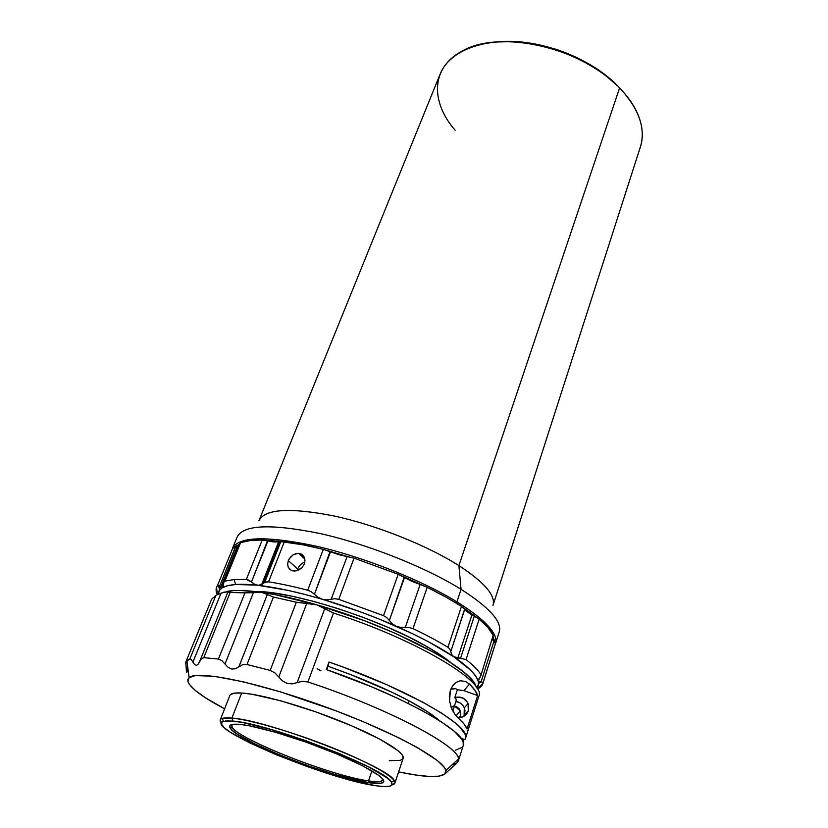 <?xml version="1.0" encoding="UTF-8"?>
<svg xmlns="http://www.w3.org/2000/svg" width="828" height="828" viewBox="0 0 828 828"><rect width="100%" height="100%" fill="white"/><g stroke="black" fill="none" stroke-linecap="round" stroke-linejoin="round"><path stroke-width="1.24" d="M492.939 605.547C496.013 595.818 484.67 582.498 458.909 565.596L619.592 87.892L458.909 565.596C484.339 582.26 495.724 595.467 493.053 605.206L640.468 146.659C645.902 128.361 638.947 108.768 619.592 87.892C628.576 97.186 634.941 106.657 638.667 116.293C642.838 127.388 643.408 137.603 640.375 146.949M618.009 86.298L603.384 73.526L594.97 67.668L576.371 57.36L566.404 53.033L556.147 49.338L535.25 43.998L514.664 41.555L495.982 42.011C536.016 37.281 590.292 56.977 618.009 86.298L618.299 86.578M494.978 642.362L495.879 641.917C496.717 632.054 483.728 618.692 456.911 601.832C485.353 619.779 498.239 633.679 495.548 643.522L499.294 631.723C502.068 621.569 489.327 607.441 461.072 589.329L458.909 565.596L461.072 589.329C489.493 607.555 502.213 621.735 499.243 631.878M287.637 564.075L288.351 560.628L297.604 568.95L297.107 570.616L297.604 568.95L288.351 560.628L289.158 558.962L293.009 554.915L297.945 553.311L301.061 553.932L304.29 557.182L304.983 560.401L304.321 563.889L302.406 567.097L299.519 569.54L296.134 570.865L292.791 570.875L290.007 569.592L288.206 567.211L287.637 564.075L288.351 560.628L290.235 557.41L293.009 554.915L296.269 553.518L299.56 553.446L302.375 554.739L304.29 557.182L304.983 560.401L304.321 563.889L302.406 567.097L297.852 570.357L294.426 571.041L291.301 570.389L288.206 567.211L287.637 564.075M223.819 582.27L222.297 587.756C225.247 586.038 229.708 584.961 235.69 584.506L234.055 579.569L224.895 581.111L223.87 582.156L223.032 586.783L222.297 587.756L220.61 587.466L237.181 546.977L238.35 546.749L233.806 547.267L231.964 549.626M493.519 635.842L487.878 627.458L479.153 619.178L461.496 606.386L447.948 647.258L449.873 649.08L450.774 651.636L464.643 609.097L474.692 616.374L471.929 614.935L474.289 616.167L460.554 658.27L457.791 658.146L471.929 614.935L467.365 611.975L461.496 606.386L445.557 596.874L427.207 587.321L398.206 574.28L383.53 615.67L386.759 617.564L389.357 620.451L404.157 577.24L420.645 584.651L411.692 581.235L398.206 574.28L354.042 558.155L339.128 554.75L323.293 549.378L302.913 544.803L280.827 541.605L264.649 582.446L268.531 581.825L284.366 541.719L262.207 539.991L246.33 579.445L251.464 582.022L267.506 540.746L280.112 541.729L263.449 583.326L264.649 582.446L280.827 541.605L279.905 541.791L263.449 583.326L261.658 584.599L278.529 542.061L279.905 541.791L273.944 541.978L262.207 539.991L249.88 540.601L240.606 542.661L239.716 543.385L223.86 582.177M494.585 646.202L495.413 643.573L493.954 641.317L481.089 681.827L483.117 682.375L495.413 643.573L493.146 637.022L494.15 641.493L492.318 639.609L493.954 641.317L481.089 681.827L478.222 681.051L480.84 675.689L478.47 679.571L478.667 683.328L477.011 688.285L478.522 685.325L478.222 681.051C476.224 674.644 468.048 666.519 453.672 656.697L451.643 654.513L450.774 651.636L464.756 609.263L471.929 614.935L457.791 658.146L453.672 656.697L451.643 654.513L449.873 649.08L447.948 647.258L461.496 606.386C451.664 600.062 440.237 593.707 427.207 587.321L420.158 584.496L405.275 627.438L400.493 627.365L395.991 626.123L392.193 623.722L389.357 620.451L404.509 577.458L420.158 584.496L405.275 627.438L409.135 627.5L412.996 628.628L427.207 587.321L412.996 628.628C426.244 634.931 437.898 641.141 447.948 647.258C437.898 641.141 426.244 634.931 412.996 628.628L409.135 627.5L400.493 627.365L395.991 626.123L392.193 623.722L386.759 617.564L383.53 615.67L398.206 574.28L354.042 558.155L347.129 556.499L331.19 599.234L326.874 599.896L322.392 599.275L318.138 597.33L314.423 594.307L330.538 551.769L347.129 556.499L331.19 599.234L334.719 598.706L338.776 599.348L354.042 558.155L338.776 599.348L383.53 615.67L338.776 599.348L334.719 598.706L326.874 599.896L322.392 599.275L318.138 597.33L314.423 594.307L330.061 551.572L347.543 556.561L323.293 549.378L307.716 590.219L311.111 591.678L314.423 594.307L311.111 591.678L307.716 590.219L323.293 549.378C309.103 545.838 296.124 543.282 284.366 541.719L268.531 581.825C280.34 583.678 293.402 586.483 307.716 590.219C293.402 586.483 280.34 583.678 268.531 581.825L265.612 582.032M456.911 601.832L455.814 602.836L456.911 601.832L461.072 589.329L456.911 601.832C422.166 580.5 366.452 558.144 319.567 546.946C270.539 536.14 241.766 536.099 233.258 546.842L232.502 548.302C238.857 536.44 266.813 535.737 316.389 546.201C363.865 557.14 421.359 579.993 456.911 601.832M495.548 643.522L495.289 644.256M409.125 700.892L408.266 703.427L409.125 700.892L391.634 692.084L350.296 674.437L328.023 666.292L326.77 669.707L329.037 662.038C408.276 689.289 472.219 726.673 465.481 738.421L464.891 739.652L461.051 738.276L464.891 739.652L465.678 737.23L465.108 734.312L459.809 727.025L455.048 722.73L441.407 712.991L422.601 702.061L386.345 684.518L343.796 667.337L329.037 662.038L328.023 666.292C359.3 677.242 386.334 688.772 409.125 700.892C422.777 708.25 432.754 714.74 439.057 720.381L426.606 711.117L409.125 700.892M452.988 688.554L451.301 689.186L455.617 688.637L452.988 688.554M457.366 689.703L455.617 688.637L457.366 689.703L454.758 697.725L457.366 689.703L464.063 690.687L477.642 695.561L464.063 690.687L457.366 689.703M452.802 711.086L456.114 700.83L456.207 699.225L454.758 697.725L457.542 697.041L463.152 698.17L467.354 702.196L468.482 704.928L468.327 710.755C466.412 715.599 462.873 717.876 457.698 717.586L462.635 716.944L467.064 713.363L468.327 710.755L464.58 714.957L468.327 710.755L468.027 703.572L464.301 707.899C462.624 704.193 459.83 702.051 455.907 701.492L460.109 702.931M427.372 646.854L426.813 648.51L427.372 646.854C380.062 618.93 290.607 590.53 254.61 591.482L272.474 592.838L292.056 596.222L314.298 601.563L338.197 608.652L362.612 617.16L386.355 626.682L408.276 636.742L427.372 646.854C437.132 652.485 444.967 657.742 450.877 662.638L442.814 656.563L427.372 646.854M460.503 715.827L458.888 717.659L460.503 715.827L459.778 717.4L460.834 714.109L459.426 709.12L456.818 706.833L454.427 706.067L460.337 710.807L460.503 715.827M451.219 707.681L453.496 705.994M464.084 716.21L464.301 707.899L464.974 710.414L464.58 714.957M457.087 762.826L444.781 774.025L445.857 772.234L445.671 769.978L444.191 767.266L437.329 760.518L417.384 747.549L398.206 737.489L362.498 721.374L335.65 710.703L280.609 691.929L243.463 681.848L214.193 676.29L195.304 675.576L189.063 677.666L187.873 679.426L187.935 681.61C190.471 688.171 202.694 697.238 224.605 708.82L205.551 697.828L195.253 690.438L189.219 684.197L187.935 681.61L189.115 677.635C196.94 670.007 256.452 681.889 323.634 706.263C390.857 730.544 444.429 759.597 445.826 770.557L444.781 774.025L457.139 762.774L458.453 758.924C459.167 746.049 387.142 707.992 307.912 681.961L302.396 681.289L292.222 683.887L287.119 683.39L282.483 680.895L274.906 672.885L270.176 670.421L247.023 664.511L242.676 664.636L235.442 668.745L231.685 669.055L228.073 667.316L221.863 660.64L218.426 659.047L203.74 657.66L201.401 658.695L198.14 664.273L196.371 665.422L194.559 664.584L191.278 659.637L189.829 658.974L186.88 660.609L185.72 662.71L186.652 672.264M186.341 670.421L185.824 662.007L211.575 599.306L185.845 661.965L189.829 658.974L215.922 595.291L211.575 599.306L185.845 661.965M231.892 718.093C250.956 719.801 294.664 732.604 332.939 747.963C371.286 763.333 396.778 778.165 394.884 783.122L391.882 784.954C394.894 784.354 395.68 782.926 394.252 780.659C389.76 767.225 268.034 720.07 231.892 718.093L232.885 721.095C268.21 723.186 386.862 769.108 391.437 782.149C393.9 786.445 388.642 787.625 375.664 785.7L352.293 780.638L338.134 776.674L307.312 766.614L276.449 754.825L249.497 742.799L230.163 732.118L224.378 727.781L221.604 724.365L222.049 722.037L225.816 720.919L232.885 721.095L243.049 722.616L271.17 729.52L305.635 740.605L340.349 753.956L369.091 767.163L387.1 777.947L391.251 781.88L392.037 784.665L389.543 786.238L383.985 786.569L375.664 785.7C327.37 779.345 201.908 727.087 223.446 721.343L232.885 721.095L231.892 718.093L222.246 718.394C219.772 719.232 219.492 720.826 221.397 723.175L220.258 719.905C220.962 718.062 224.833 717.462 231.892 718.093L241.662 693.005L231.892 718.093M394.884 783.122L403.174 758.251C405.285 752.662 380.207 737.282 342.223 721.861C304.311 706.439 260.82 694.102 241.662 693.005C234.572 692.601 230.639 693.429 229.842 695.499L230.443 694.62L234.386 693.15L241.662 693.005L252.095 694.268L280.827 700.83L315.954 711.925L351.217 725.607L380.29 739.404L398.382 750.924L402.46 755.25L403.153 758.313M232.016 724.469L232.068 727.087C238.278 739.414 331.914 776.084 368.543 780.876L369.153 782.75C331.852 777.792 236.611 740.532 230.174 728.019C228.238 724.821 231.581 723.62 240.223 724.417C258.336 726.146 300.978 739.042 335.692 753.501C370.53 767.97 389.771 780.649 382.122 783.019C379.773 783.785 375.457 783.692 369.153 782.75L368.543 780.876C329.037 775.795 226.251 734.281 231.633 725.049L232.016 724.469M371.948 770.899L368.543 780.876L371.948 770.899M382.909 779.148L382.846 779.779C382.008 781.787 377.247 782.149 368.543 780.876C374.722 781.787 378.965 781.86 381.263 781.094L382.909 779.148M369.153 782.75L381.573 783.184L383.737 781.735L382.94 779.189L379.11 775.608L362.767 765.879L336.892 754.008L305.729 742.023L274.772 732.055L249.435 725.814L240.223 724.417L233.775 724.221L230.287 725.193L229.791 727.274L232.223 730.327L237.377 734.229L254.796 743.875L279.212 754.784L307.24 765.496L335.226 774.625L369.153 782.75M186.911 670.576L187.884 668.227M211.575 599.306L215.922 595.291L189.829 658.974L191.278 659.637L192.893 662.131L221.035 593.231L215.922 595.291L224.16 592.123L227.979 591.844L199.651 661.541L198.14 664.273L196.371 665.422L194.559 664.584L192.893 662.131L221.035 593.231M203.74 657.66L230.184 592.465L227.979 591.844L199.651 661.541L201.401 658.695L203.74 657.66L218.426 659.047L244.953 592.869L230.184 592.465L203.74 657.66M244.953 592.869L218.426 659.047L221.863 660.64L225.009 664.035L253.482 592.517L244.953 592.869L261.99 592.424L267.309 594.525L238.899 666.716L235.442 668.745L231.685 669.055L228.073 667.316L225.009 664.035L253.482 592.517L261.99 592.424L267.309 594.525L238.899 666.716L242.676 664.636L247.023 664.511L273.426 597.04L267.309 594.525L273.426 597.04L247.023 664.511L270.176 670.421L296.331 602.225L273.426 597.04L296.331 602.225L270.176 670.421L274.906 672.885L278.788 676.973L306.743 603.446L296.331 602.225L316.72 604.792L324.762 608.673L297.128 682.593L292.222 683.887L287.119 683.39L282.483 680.895L278.788 676.973L306.743 603.446L316.72 604.792C296.124 598.861 277.877 594.742 261.99 592.424C246.268 590.209 234.427 589.898 226.448 591.492L227.731 591.409L228.373 592.362L244.953 592.869M188.039 669.407L186.797 672.429M444.781 774.025L439.078 776.167L428.997 776.447L415.128 774.936L398.63 771.882C423.926 777.244 439.316 777.958 444.781 774.025M389.284 760.694L400.452 760.321L403.122 758.407M224.16 592.123L220.362 593.479M476.183 687.002C472.788 668.755 393.155 626.403 316.72 604.792L333.477 613.01L307.912 681.961L333.477 613.01L324.762 608.673L297.128 682.593L302.396 681.289L307.912 681.961C391.861 709.513 465.626 749.775 458.35 760.901L457.139 762.774L451.757 765.093M449.532 701.223L450.339 690.562L449.356 695.644L449.459 700.633L451.695 708.82L454.986 714.492L464.115 724.076L467.023 729.002L477.642 695.561L474.899 690.231L469.404 684.042L464.063 690.687L469.404 684.042C473.978 688.461 476.721 692.301 477.642 695.561L467.023 729.002C466.009 726.011 463.142 722.43 458.422 718.249L454.986 714.492L450.877 706.76M457.987 681.485L455.11 683.214L452.409 686.246L450.339 690.562C452.43 684.756 455.907 681.496 460.761 680.782L465.626 681.516L469.404 684.042M456.083 700.933L456.207 699.225L454.758 697.725C460.658 695.996 465.088 697.952 468.027 703.572M465.481 738.41L478.791 696.4C486.978 682.013 415.863 639.278 333.477 613.01C416.132 639.361 487.34 682.251 478.75 696.534M320.933 670.794L317.093 668.745M475.914 686.277L473.388 681.899L469.124 676.993L463.131 671.591L446.178 659.616L435.383 653.209L395.453 633.399L364.558 620.783L316.72 604.792L274.244 594.483L261.99 592.424L241.3 590.519L233.103 590.654L221.376 593.003M463.225 745.531L463.225 742.457L461.693 739.197L454.189 731.217L440.838 721.519L421.99 710.496L398.371 698.666L371.058 686.609L326.284 669.531L329.037 662.038L326.284 669.531C405.71 696.886 469.9 734.001 463.266 745.417L458.35 760.901M463.307 741.246L462.707 741.029L463.307 741.246L463.918 739.3L463.307 741.246M460.761 680.782L465.626 681.516M455.4 750.24L462.003 747.425M461.91 704.338L463.369 706.118M236.953 537.569C242.438 524.807 270.021 523.441 319.722 533.46C367.332 544.037 425.385 567.076 461.072 589.329C425.758 567.315 368.512 544.493 321.161 533.781C271.698 523.586 243.711 524.6 237.212 536.844L232.502 548.302M235.359 547.06L239.344 544.317L232.947 547.805L217.464 585.531L219.482 586.462L235.359 547.06M223.87 582.156L224.895 581.111L234.055 579.569L235.69 584.506L227.855 585.655L222.297 587.756L219.047 590.747L218.074 594.369L219.875 589.65L222.297 587.756L219.482 586.462L235.628 547.06L237.181 546.977L220.61 587.466L217.464 585.531L232.947 547.805L217.464 585.531C215.673 588.015 215.632 591.057 217.35 594.659L216.574 587.124M264.649 582.446L259.826 585.23L235.69 584.506C241.693 584.071 249.083 584.34 257.85 585.292L254.62 584.257L251.464 582.022L267.941 540.85L278.529 542.061L261.658 584.599L257.85 585.292L254.62 584.257L248.721 580.117L246.33 579.445L234.055 579.569L246.33 579.445L262.207 539.991C252.975 539.918 245.781 540.808 240.606 542.661L224.895 581.111L240.606 542.661L239.727 543.375M480.82 675.741L493.322 634.879C490.776 630.222 486.057 624.985 479.153 619.178L474.289 616.167L460.554 658.27L466.05 659.574L479.153 619.178L466.05 659.574C473.14 665.122 478.046 670.059 480.737 674.385C478.046 670.059 473.14 665.122 466.05 659.574L453.672 656.697L470.614 670.162L475.603 675.979L478.222 681.051L483.117 682.375L482.879 683.524L477.394 688.948C480.82 687.375 482.724 685.191 483.117 682.375L495.413 643.573L482.879 683.524M299.457 565.762L297.604 568.95L299.457 565.762L302.189 563.288L299.457 565.762M304.839 562.046L302.189 563.288L304.839 562.046M257.85 585.292C275.869 587.311 297.387 591.979 322.392 599.275C347.553 606.738 372.082 615.68 395.991 626.123C419.692 636.587 438.923 646.771 453.672 656.697L428.211 641.617L412.799 633.834L378.158 618.64L359.662 611.571L322.392 599.275L304.445 594.318L287.482 590.292L257.85 585.292M455.121 130.203C430.767 102.403 430.757 68.424 460.782 51.895C497.7 28.649 581.908 46.979 619.592 87.892C595.487 63.063 553.321 44.308 515.554 41.897C477.746 39.475 448.445 53.085 440.113 74.137L259.029 520.481C265.167 508.827 290.307 507.357 334.45 516.061C376.636 525.252 427.403 545.528 458.909 565.596C427.238 545.424 376.109 525.045 333.798 515.916C289.552 507.295 264.587 508.941 258.905 520.833M456.042 715.816L460.337 710.807M186.88 660.609L189.115 677.635M458.453 758.924L445.826 770.557M394.252 780.659L391.437 782.149M232.068 727.087L230.174 728.019M231.85 724.51L231.633 725.049M381.263 781.094L382.122 783.019M222.246 718.394L223.446 721.343M220.258 719.905L229.842 695.499M233.258 546.842L233.496 547.391M218.064 585.375L219.875 589.65M298.66 553.321L304.859 559.045M478.667 683.328L481.71 681.765"/></g></svg>
